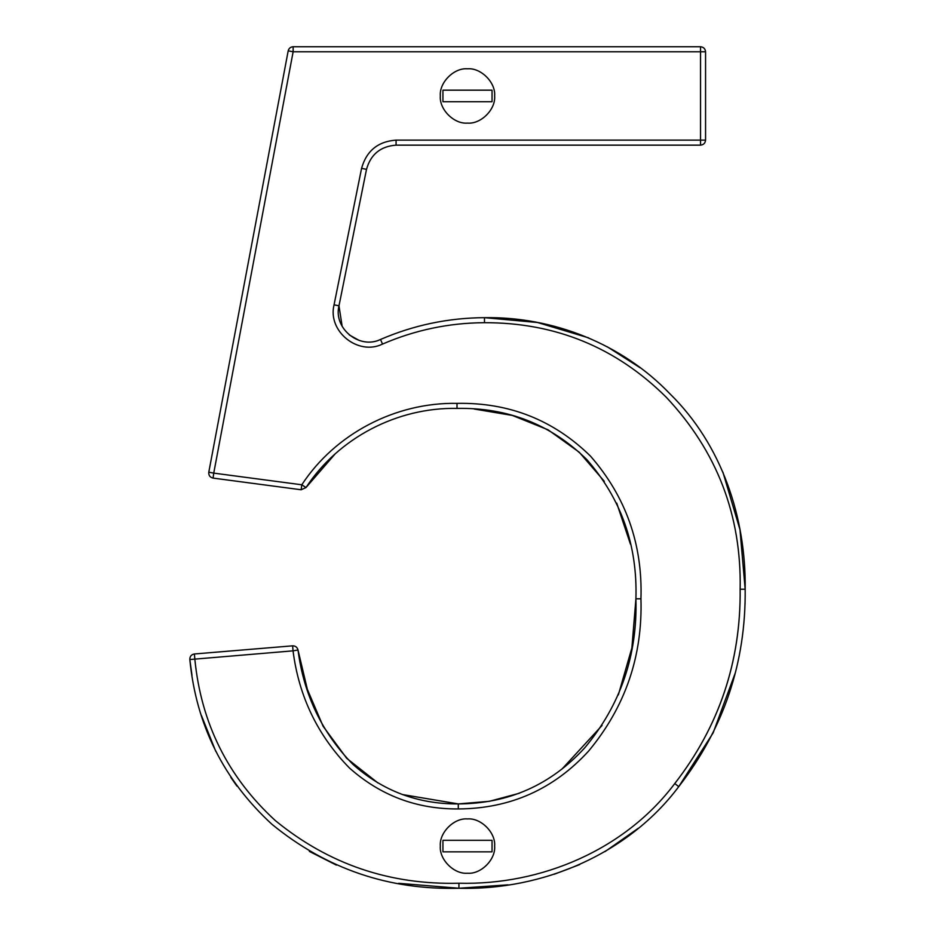 <?xml version="1.0" encoding="UTF-8"?>
<svg xmlns="http://www.w3.org/2000/svg" width="935" height="935" viewBox="0 0 935 935"><rect width="100%" height="100%" fill="white"/><g stroke="black" fill="none" stroke-linecap="round" stroke-linejoin="round"><path stroke-width="1.4" d="M402.366 794.528L458.29 803.913C417.945 804.17 382.801 790.963 352.857 764.292C322.119 732.993 303.828 694.904 298.008 650.012L307.37 689.399L323.089 726.238L346.698 758.308L377.904 782.934M618.351 694.904L631.885 647.908L635.917 598.809C637.553 655.295 620.536 704.932 584.854 747.708C550.855 784.897 508.675 803.633 458.29 803.913L489.344 801.318L519.369 793.254M562.11 768.921L602.047 725.478M630.435 544.135L616.714 503.112M604.302 481.303L579.221 452.201L548.027 429.784L512.345 415.432L474.162 409.016M335.069 453.978L306.002 487.544C338.552 437.896 397.2 407.274 457.005 408.396C507.845 407.473 551.089 424.513 586.748 459.494C621.179 498.764 637.565 545.198 635.917 598.809L640.942 598.809C642.707 544.252 625.854 496.66 590.382 456.011C553.473 419.932 509.014 402.389 457.005 403.371L457.425 403.371M638.196 828.328L604.922 851.668M579.688 864.583L554.315 874.225M508.032 884.837L458.921 888.25L398.637 883.306M336.366 865.097L309.356 851.388M236.917 786.101L230.852 777.429M215.751 751.296L201.446 715.567M191.979 675.327L189.828 659.537C196.198 724.929 223.605 779.872 272.038 824.378C326.455 868.837 388.75 890.132 458.921 888.25C542.288 890.506 628.203 854.087 678.728 786.662C723.795 728.529 745.943 662.716 745.172 589.225C746.153 518.282 721.995 444.733 669.822 393.705C622.137 343.905 553.146 316.509 484.482 317.666L537.532 322.505L588.641 337.862M334.052 304.822L338.984 305.815L366.508 169.352C370.704 154.369 380.557 146.304 396.078 145.147L700.537 145.147L700.537 140.121L396.078 140.121C377.974 141.465 366.473 150.874 361.576 168.358L334.052 304.822C327.367 331.306 358.14 356.095 382.52 344.08C415.07 330.02 449.057 322.891 484.482 322.692L484.482 317.666C448.344 317.877 413.691 325.146 380.522 339.463C359.624 349.76 333.257 328.524 338.984 305.815L342.14 326.292M349.293 334.94L359.169 340.422M607.131 346.71L640.194 367.806M722.93 472.198L739.971 529.642L745.172 589.225L740.146 589.225C740.906 661.664 719.12 726.425 674.789 783.53L674.789 783.53C719.085 726.413 740.871 661.653 740.146 589.225C741.56 515.243 716.923 451.254 666.246 397.235C616.013 347.399 555.425 322.552 484.482 322.692M735.202 673.118L713.136 732.876L678.728 786.662L674.789 783.53C625.047 849.798 541.26 885.34 458.921 883.224L458.921 888.25M458.29 803.913L458.29 808.939C416.753 809.207 380.475 795.568 349.456 767.997C317.666 735.494 298.861 696.435 293.041 650.842L298.008 650.012C297.272 647.254 295.483 645.863 292.632 645.828L194.41 653.974C191.324 654.547 189.793 656.405 189.828 659.537L293.041 650.842L292.632 645.828M213.086 478.101L301.14 489.765L306.002 487.544L301.806 484.786L213.741 473.122L213.086 478.101C209.966 477.353 208.54 475.377 208.797 472.187L213.741 473.122L293.134 51.776L288.19 50.841L208.797 472.187M700.537 145.147C703.564 144.832 705.247 143.149 705.563 140.121L705.563 51.776C705.247 48.749 703.564 47.066 700.537 46.75L293.134 46.75C290.516 46.949 288.868 48.316 288.19 50.841M492.044 101.728L442.933 101.728L442.933 90.169L492.044 90.169L492.044 101.728M494.627 95.954C495.842 82.514 480.917 67.589 467.488 68.804C454.059 67.589 439.123 82.514 440.338 95.954C439.123 109.383 454.059 124.308 467.488 123.093C480.917 124.308 495.842 109.383 494.627 95.954M492.044 851.855L442.933 851.855L442.933 840.296L492.044 840.296L492.044 851.855M494.627 846.081C495.842 832.653 480.917 817.716 467.488 818.931C454.059 817.716 439.123 832.653 440.338 846.081C439.123 859.51 454.059 874.435 467.488 873.22C480.917 874.435 495.842 859.51 494.627 846.081M458.921 883.224C389.708 885.013 328.524 864.139 275.357 820.603C227.953 777.125 201.107 723.246 194.819 658.976L194.41 653.974M396.078 140.121L396.078 145.147M361.576 168.358L366.508 169.352M382.52 344.08L380.522 339.463C359.507 349.748 333.304 328.512 338.984 305.815C333.292 328.512 359.507 349.737 380.522 339.463M458.29 808.939C510.148 808.623 553.578 789.339 588.594 751.085C625.235 706.989 642.684 656.23 640.942 598.809M301.14 489.765L301.806 484.786C335.291 433.641 395.68 402.237 457.005 403.371L457.005 408.396M293.134 46.75L293.134 51.776L700.537 51.776L700.537 46.75M705.563 51.776L700.537 51.776L700.537 140.121L705.563 140.121"/></g></svg>
